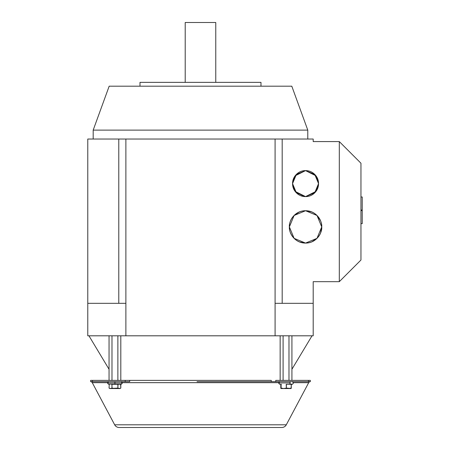 <?xml version="1.0" encoding="UTF-8"?>
<svg xmlns="http://www.w3.org/2000/svg" width="450" height="450" viewBox="0 0 450 450"><rect width="100%" height="100%" fill="white"/><g stroke="black" fill="none" stroke-linecap="round" stroke-linejoin="round"><path stroke-width="0.67" d="M139.989 82.361L260.977 82.361L139.989 82.361L139.989 86.181M109.176 86.181L291.791 86.181L109.176 86.181L93.184 130.118L307.783 130.118L291.791 86.181L307.783 130.118L93.184 130.118L93.184 139.033L93.184 130.118M185.203 82.361L185.203 22.5L185.203 82.361M215.764 22.5L185.203 22.5L215.764 22.5L215.764 82.361M314.736 174.414L305.556 170.618L296.376 174.414M292.562 183.623L296.37 192.797L305.556 196.599L314.736 192.803L318.544 183.617M318.544 183.6L314.741 174.42C317.278 176.957 318.544 180.023 318.544 183.611L315.945 191.402L305.556 196.599L295.161 191.402L292.562 183.611C292.562 187.194 293.833 190.26 296.37 192.797C293.833 190.26 292.562 187.194 292.562 183.606L295.161 175.815L305.556 170.618L315.945 175.815L318.544 183.611C318.544 187.194 317.278 190.26 314.741 192.797C312.204 195.328 309.144 196.599 305.556 196.599L300.566 195.649M316.997 238.343L321.728 226.918C322.38 231.643 317.526 242.865 305.556 243.084C293.58 242.865 288.731 231.643 289.378 226.912L294.114 238.348C290.959 235.187 289.378 231.379 289.378 226.912C288.731 222.182 293.58 210.954 305.556 210.735C317.526 210.954 322.38 222.182 321.728 226.912L316.991 215.471C320.147 218.632 321.728 222.446 321.728 226.912C321.728 231.379 320.152 235.187 316.991 238.348L316.986 238.354C313.836 241.504 310.022 243.084 305.556 243.084L316.986 238.354L311.766 241.903M296.364 174.431L292.562 183.594C292.562 180.023 293.833 176.957 296.37 174.42C298.907 171.889 301.967 170.618 305.556 170.618C309.139 170.618 312.204 171.889 314.741 174.42M294.126 238.354L305.556 243.084C301.089 243.084 297.276 241.504 294.114 238.348C290.959 235.187 289.378 231.379 289.378 226.912C289.378 231.379 290.959 235.187 294.114 238.348M316.98 215.466L305.556 210.735L294.12 215.471M299.346 211.922L294.114 215.471L289.378 226.896M299.346 241.903L305.556 243.084M320.546 233.117L321.728 226.912M320.546 220.703L316.991 215.471C313.83 212.316 310.022 210.735 305.556 210.735L311.766 211.922M362.228 210.566L362.228 223.644L360.956 223.644L362.228 223.644L362.228 210.566L360.956 210.566L362.228 210.566M362.228 196.982L362.228 210.054L360.956 210.054L362.228 210.054L362.228 196.982L360.956 196.982L362.228 196.982M339.306 141.581L339.306 281.672L360.956 260.021L360.956 163.232L339.306 141.581L360.956 163.232L360.956 260.021L339.306 281.672L339.306 141.581L313.194 141.581L313.194 139.033L282.184 139.033L282.184 303.328L282.184 139.033L313.194 139.033L313.194 141.581L339.306 141.581M313.194 303.328L313.194 281.672L339.306 281.672L313.194 281.672L313.194 335.801L87.772 335.801L87.772 303.328L125.882 303.328L125.882 139.033L282.184 139.033L275.091 139.033L275.091 303.328L313.194 303.328L313.194 335.801L275.091 335.801L275.091 303.328L313.194 303.328M289.378 226.912C289.378 222.446 290.959 218.632 294.114 215.471C297.276 212.316 301.089 210.735 305.556 210.735M305.556 196.599C301.967 196.599 298.907 195.334 296.37 192.797C293.833 190.26 292.562 187.194 292.562 183.606M87.772 139.033L125.882 139.033L118.783 139.033L118.783 303.328L118.783 139.033L87.772 139.033L87.772 303.328L87.772 139.033M88.942 335.801L109.046 369.264L88.942 335.801M87.772 335.801L87.772 303.328L125.882 303.328L125.882 335.801L125.882 139.033L275.091 139.033L275.091 335.801L87.772 335.801M120.814 384.339L114.93 384.154L114.93 382.922L122.445 382.922L107.415 382.922L114.93 382.922L114.93 384.154L121.5 384.154L120.814 384.339L120.814 388.074L120.611 384.39M119.34 388.53L120.814 388.074L119.34 388.53L120.026 388.53L120.814 388.074L120.026 388.53L117.872 388.074L119.34 388.53L114.93 388.53L119.34 388.53M118.035 384.379L117.872 388.074L114.93 388.53L111.988 388.074L110.52 388.53L117.872 388.074L117.872 384.339L111.988 384.339L111.988 388.074L114.93 388.53L110.52 388.53L109.046 388.074L109.834 388.53L110.52 388.53L109.046 388.074L110.52 388.53L111.988 388.074L111.904 384.362M114.93 382.922L114.93 381.651L114.93 382.922M120.06 388.412L120.516 388.232M109.8 388.412L110.391 388.524M109.249 384.39L109.046 388.074L109.249 384.39L108.36 384.154L109.046 384.339M111.988 384.339L117.872 384.339M114.93 384.154L108.36 384.154L114.93 384.154M286.363 384.339L291.285 384.339L291.122 388.53L291.285 388.074L288.821 388.53L291.133 388.53L286.363 388.074L283.736 388.53L288.821 388.53L291.285 388.074L291.285 384.339L286.363 384.339L286.363 388.074L288.821 388.53L283.736 388.53L281.109 388.074L281.773 388.53L283.736 388.53L281.773 388.53L281.109 388.074L280.952 388.53L281.773 388.53L280.952 388.53L280.789 388.074L280.789 384.508L280.952 388.53L281.109 388.074L283.736 388.53L286.363 388.074L286.2 384.362M292.539 384.154L289.631 384.154A1.271 0.698 -90 0 0 290.149 382.922L278.567 382.922L290.149 382.922A1.271 0.698 -90 0 0 289.451 381.651A1.271 0.698 90 0 1 290.149 382.922A1.271 0.698 90 0 1 289.631 384.154L292.567 384.154M281.436 384.384L281.109 384.339L281.109 388.074L281.109 384.339L281.436 384.384M281.109 384.339L280.789 384.339M129.701 380.379L125.201 380.379L125.201 381.651L129.701 381.651L129.701 380.379L271.266 380.379L271.266 381.651L271.266 380.379L90.636 380.379L125.201 380.379L125.201 381.651L90.636 381.651L90.636 380.379L90.636 381.651A1.912 1.912 0 0 1 92.267 382.663A1.912 1.912 0 0 0 90.636 381.651L92.503 381.651L92.503 380.379L92.503 381.651L129.701 381.651L129.701 380.379M197.021 381.651L271.266 381.651L197.021 381.651M310.331 380.379L310.331 381.651A1.912 1.912 0 0 0 308.7 382.663L286.296 424.8A5.096 5.096 0 0 1 281.796 427.5L119.171 427.5A5.096 5.096 0 0 1 114.671 424.8L92.267 382.663L114.671 424.8L286.296 424.8L308.7 382.663L293.524 382.663L308.7 382.663A1.912 1.912 0 0 1 310.331 381.651L271.266 381.651L275.766 381.651L275.766 380.379L308.464 380.379L308.464 381.651L308.464 380.379L310.331 380.379L275.766 380.379L275.766 381.651L310.331 381.651L310.331 380.379M278.55 382.663L122.417 382.663L278.55 382.663M107.443 382.663L92.267 382.663L107.443 382.663M281.796 427.5A5.096 5.096 0 0 0 286.296 424.8L114.671 424.8A5.096 5.096 0 0 0 119.171 427.5L281.796 427.5M283.095 380.379L283.095 335.801L283.095 380.379M288.979 380.379L288.979 335.801L288.979 380.379M280.153 380.379L280.153 335.801L280.153 380.379M291.921 380.379L291.921 335.801L291.921 380.379M111.988 380.379L111.988 335.801L111.988 380.379M117.872 380.379L117.872 335.801L117.872 380.379M109.046 380.379L109.046 335.801L109.046 380.379M120.814 380.379L120.814 335.801L120.814 380.379M260.977 82.361L260.977 86.181M307.783 139.033L307.783 130.118M291.921 369.264L312.024 335.801M108.36 384.154L107.415 382.922L108.692 381.651M121.5 384.154L122.445 382.922L121.168 381.651M280.957 384.553L279.467 384.154L278.522 382.922L279.799 381.651M292.275 381.651L293.552 382.922L292.607 384.154L291.116 384.553"/></g></svg>
